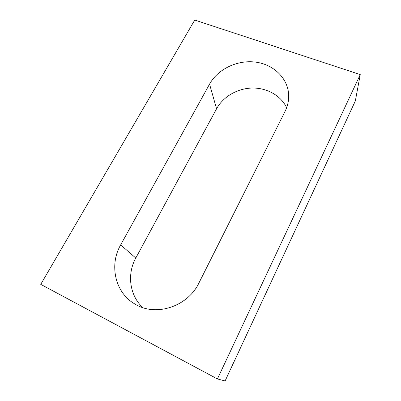 <?xml version="1.0" encoding="UTF-8"?>
<svg xmlns="http://www.w3.org/2000/svg" width="401" height="401" viewBox="0 0 401 401"><rect width="100%" height="100%" fill="white"/><g stroke="black" fill="none" stroke-linecap="round" stroke-linejoin="round"><path stroke-width="0.6" d="M217.412 378.95L360.253 74.601L194.746 20.05L40.747 284.359L217.412 378.95L225.106 380.95L355.336 100.962L360.253 74.601M142.861 307.622C129.493 295.477 126.851 274.038 135.794 258.033L216.57 108.786C223.162 96.666 237.417 88.38 252.124 88.045C266.82 87.729 280.845 95.498 286.645 107.704M209.558 84.115C217.863 69.087 237.267 59.779 255.382 62.085C273.502 64.315 288.078 78.22 288.675 95.082C288.855 100.726 287.622 106.23 284.966 111.593L199.016 282.83C187.868 306.57 155.829 317.126 135.017 304.078C114.982 292.78 109.012 264.971 120.671 244.886L209.558 84.115L216.57 108.786M135.794 258.033L120.671 244.886"/></g></svg>
